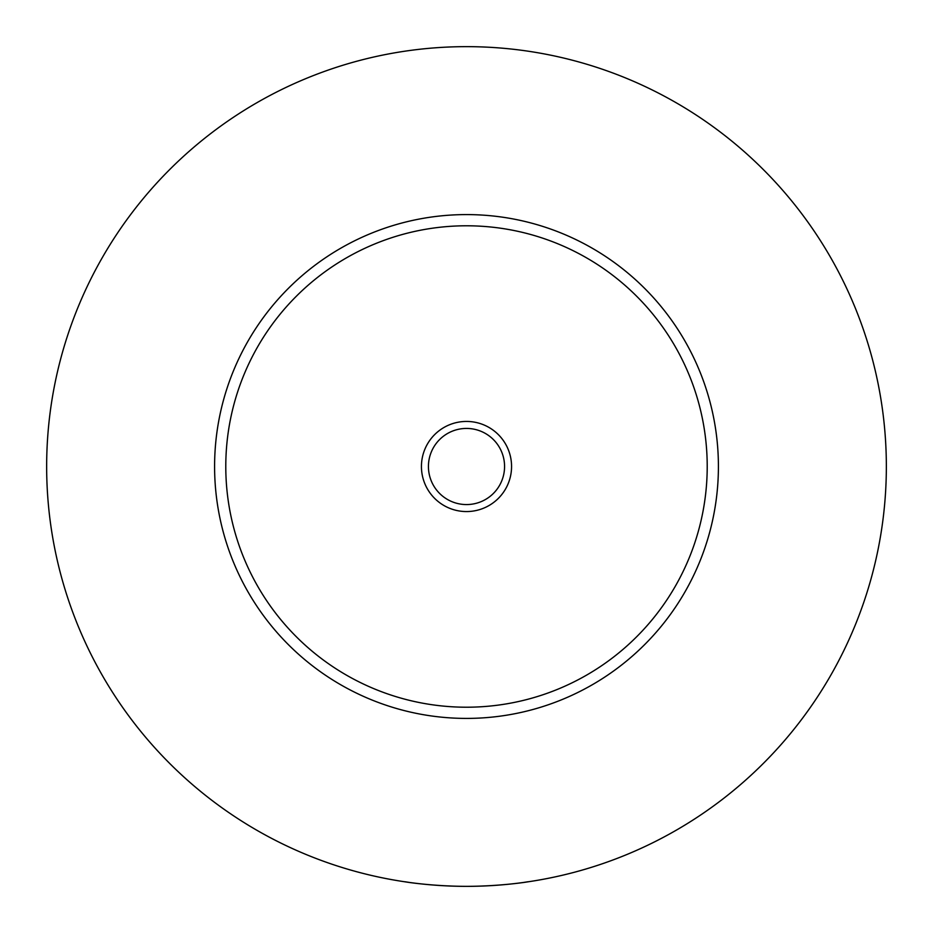 <?xml version="1.0" encoding="UTF-8"?>
<svg xmlns="http://www.w3.org/2000/svg" width="933" height="933" viewBox="0 0 933 933"><rect width="100%" height="100%" fill="white"/><g stroke="black" fill="none" stroke-linecap="round" stroke-linejoin="round"><path stroke-width="1.4" d="M404.922 881.813L409.132 882.408C392.408 879.644 424.818 886.28 466.5 886.35C508.182 886.28 540.592 879.644 523.868 882.408L528.078 881.813M511.564 466.5A45.064 45.064 0 0 0 466.5 421.436A45.064 45.064 0 0 0 421.436 466.5A45.064 45.064 0 0 0 466.5 511.564A45.064 45.064 0 0 0 511.564 466.5M428.434 466.5A38.066 38.066 0 0 0 466.5 504.566A38.066 38.066 0 0 0 504.566 466.5A38.066 38.066 0 0 0 466.5 428.434A38.066 38.066 0 0 0 428.434 466.5M718.41 466.5A251.91 251.91 0 0 1 466.5 718.41A251.91 251.91 0 0 1 214.59 466.5A251.91 251.91 0 0 1 466.5 214.59A251.91 251.91 0 0 1 718.41 466.5M886.35 466.5A419.85 419.85 0 0 1 466.5 886.35A419.85 419.85 0 0 1 46.65 466.5A419.85 419.85 0 0 1 466.5 46.65A419.85 419.85 0 0 1 886.35 466.5M707.214 466.5A240.714 240.714 0 0 0 466.5 225.786A240.714 240.714 0 0 0 225.786 466.5A240.714 240.714 0 0 0 466.5 707.214A240.714 240.714 0 0 0 707.214 466.5"/></g></svg>
